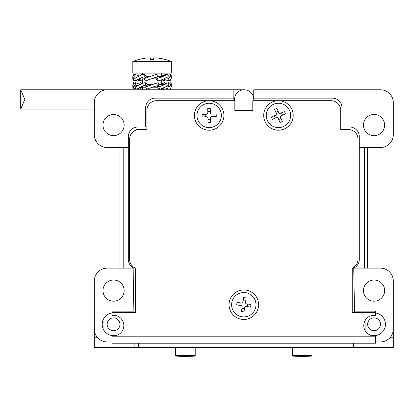 <?xml version="1.0" encoding="UTF-8"?>
<svg xmlns="http://www.w3.org/2000/svg" width="414" height="414" viewBox="0 0 414 414"><rect width="100%" height="100%" fill="white"/><g stroke="black" fill="none" stroke-linecap="round" stroke-linejoin="round"><path stroke-width="0.62" d="M146.504 85.926L145.775 85.093L145.164 82.665L147.839 84.653L152.093 84.653L147.839 84.653L145.656 86.785L158.158 82.665L158.966 85.093L158.076 85.952L158.847 86.785L159.442 89.212L156.616 87.219L152.549 87.219L156.616 87.219L158.076 85.952M158.847 86.785L160.378 86.402L167.691 82.919L163.24 84.358L159.959 84.653L162.329 84.653M159.959 84.653L158.821 84.653M141.8 87.219L145.8 87.219M167.22 85.926L168.928 85.093L168.296 82.665L167.396 83.059A19.246 4.264 -15.3 0 1 160.378 86.402M167.09 85.952L168.865 86.785L168.969 89.212L164.265 87.468M168.529 83.561L170.842 82.665L171.101 83.059L169.616 86.402L168.865 86.785M166.454 83.452L164.601 82.665L161.688 84.109M142.442 83.411L140.18 82.665L141.748 83.773M133.018 85.093L133.432 82.665L134.493 83.121M136.185 86.49L137.282 85.926L135.528 85.093L135.399 82.665L134.571 83.059A19.246 6.412 -3.9 0 0 132.78 86.024L132.941 88.441A19.246 6.412 -3.9 0 1 134.736 85.475L133.003 88.813L133.215 89.212L135.839 88.208M135.399 82.665L140.186 84.446M145.164 82.665L143.554 83.059A19.246 4.124 -15.6 0 0 136.372 86.402M147.244 86.402L156.518 83.059M158.966 85.093L146.463 89.212L145.656 86.785M169.616 86.402A19.246 6.443 -3.3 0 0 171.21 83.623A19.246 6.443 -3.3 0 0 171.101 83.059M169.73 88.834L170.589 89.212L170.868 87.623M166.583 83.4A19.246 5.605 10.4 0 0 165.9 83.059M162.34 88.301L163.535 89.212L164.058 87.566M139.668 84.301L140.18 82.665M142.442 87.639L139.14 89.212L137.878 88.813A19.246 5.692 10 0 1 137.489 88.622M135.466 86.785L136.102 89.212L136.868 88.896C140.175 87.633 142.695 87.075 144.424 87.219M171.21 83.623L171.349 86.034A19.246 6.443 -3.3 0 1 169.756 88.813L168.969 89.212M161.688 88.637L163.535 89.212M137.572 88.591L137.878 88.813M135.528 85.093L134.736 85.475M145.775 85.093L137.044 88.813A19.246 4.124 -15.6 0 1 144.227 85.475M168.928 85.093L168.353 85.331M168.058 85.475A19.246 4.264 -15.3 0 1 161.036 88.813L159.442 89.212M133.003 88.813A19.246 6.412 -3.9 0 1 132.941 88.441M278.456 103.262A12.192 12.192 0 0 1 289.013 121.545A12.192 12.192 0 0 1 267.899 121.545A12.192 12.192 0 0 1 278.456 103.262M276.298 113.56L274.601 109.399L276.982 108.432L278.674 112.592A1.283 1.283 0 0 0 280.35 113.296L284.506 111.599L285.474 113.974L281.318 115.672A1.283 1.283 0 0 0 280.614 117.343L282.307 121.504L279.931 122.472L278.239 118.311A1.283 1.283 0 0 0 276.562 117.607L272.407 119.304L271.439 116.929L275.595 115.232A1.283 1.283 0 0 0 276.298 113.56M275.812 112.37L278.192 111.402M281.096 118.533L278.72 119.501M281.536 112.81L282.503 115.185M275.377 118.093L274.41 115.718M175.639 355.61L175.639 347.403L175.639 355.61L176.095 356.092L175.639 355.61L176.095 356.092L194.761 356.092L176.095 356.092L175.639 355.61L195.211 355.61L195.211 347.403L217.961 347.403M196.976 115.449A12.192 12.192 0 0 1 215.259 104.892A12.192 12.192 0 0 1 215.259 126.006A12.192 12.192 0 0 1 196.976 115.449M207.823 112.913L207.719 108.427L210.286 108.364L210.39 112.856A1.283 1.283 0 0 0 211.699 114.109L216.191 114.005L216.248 116.572L211.761 116.676A1.283 1.283 0 0 0 210.509 117.985L210.607 122.477L208.045 122.534L207.942 118.047A1.283 1.283 0 0 0 206.627 116.795L202.141 116.893L202.079 114.331L206.57 114.228A1.283 1.283 0 0 0 207.823 112.913M207.792 111.63L210.359 111.573M210.535 119.268L207.968 119.33M212.982 114.078L213.044 116.644M205.344 116.82L205.287 114.254M134.1 343.216L134.1 347.403L349.033 347.403L349.033 343.216M269.659 347.403L195.232 347.403M333.446 347.403L311.98 347.403L311.98 355.61L311.98 347.403L311.98 355.61L311.53 356.092A147.565 147.565 0 0 1 292.864 356.092L311.53 356.092L311.98 355.61L292.408 355.61L292.864 356.092L292.408 355.61L292.387 347.403M353.52 343.216L353.52 347.403L339.858 347.403M393.3 347.403L353.52 347.403L393.3 347.403L393.3 306.986M94.32 347.403L134.1 347.403L94.32 347.403L94.32 306.645M175.639 347.403L154.174 347.403M145.992 347.403L143.228 347.403M361.427 347.403L362.421 347.403M362.648 347.403L360.273 347.403M372.274 335.537L375.829 335.537M365.07 320.602L365.07 330.543M376.078 313.082L375.658 313.082M111.79 335.537L115.346 335.537M103.945 318.2L103.945 330.377M111.966 313.082L111.547 313.082M138.592 343.216L138.592 347.403M231.623 304.72A12.192 12.192 0 0 1 249.906 294.163A12.192 12.192 0 0 1 249.906 315.277A12.192 12.192 0 0 1 231.623 304.72M242.94 301.982L243.639 297.547L246.175 297.945L245.476 302.386A1.283 1.283 0 0 0 246.547 303.85L250.982 304.549L250.584 307.084L246.144 306.386A1.283 1.283 0 0 0 244.679 307.452L243.981 311.892L241.445 311.494L242.143 307.053A1.283 1.283 0 0 0 241.077 305.589L236.637 304.89L237.036 302.355L241.476 303.053A1.283 1.283 0 0 0 242.94 301.982M243.142 300.719L245.678 301.118M244.477 308.72L241.947 308.321M247.81 304.052L247.412 306.583M239.809 305.387L240.208 302.851M293.205 115.449A14.749 14.749 0 0 0 271.082 102.677A14.749 14.749 0 0 0 271.082 128.226A14.749 14.749 0 0 0 293.205 115.449M223.917 115.449A14.749 14.749 0 0 0 201.789 102.677A14.749 14.749 0 0 0 201.789 128.226A14.749 14.749 0 0 0 223.917 115.449M258.569 304.72A14.754 14.754 0 0 0 236.43 291.937A14.754 14.754 0 0 0 236.43 317.497A14.754 14.754 0 0 0 258.569 304.72M354.513 312.42L354.493 311.137L375.658 311.137L375.658 315.308L374.054 315.308A10.267 10.267 0 0 0 363.787 325.57A10.267 10.267 0 0 0 374.054 335.837L375.658 335.837M111.966 312.42L135.388 312.42L135.388 268.148A9.626 9.626 0 0 1 129.608 259.324L129.608 139.192A9.626 9.626 0 0 1 139.233 129.566L146.929 129.566L146.929 110.321A9.626 9.626 0 0 1 156.554 100.695L234.826 100.695L234.826 110.321L252.794 110.321L252.794 100.695L331.065 100.695A9.626 9.626 0 0 1 340.691 110.321L340.691 129.566L348.391 129.566A9.626 9.626 0 0 1 358.012 139.192L358.012 259.324A9.626 9.626 0 0 1 352.231 268.148L352.231 312.42L375.658 312.42M111.966 335.837L113.571 335.837A10.267 10.267 0 0 0 123.833 325.57A10.267 10.267 0 0 0 113.571 315.308L111.966 315.308L111.966 311.137L133.132 311.137L133.882 268.148L107.154 268.148A12.834 12.834 0 0 0 94.32 280.982L94.32 329.099A12.834 12.834 0 0 0 107.154 341.933L111.966 341.933L111.966 343.216L375.658 343.216L375.658 341.933L380.466 341.933A12.834 12.834 0 0 0 393.3 329.099L393.3 280.982A12.834 12.834 0 0 0 380.466 268.148L353.742 268.148L354.493 311.137M145.34 77.584L144.481 76.75L143.906 74.323L146.98 76.316L150.717 76.316L146.98 76.316L144.362 78.443L145.914 78.06A19.246 0.383 -19.8 0 1 155.172 74.722L156.844 74.323L157.651 76.75L156.896 77.609L157.527 78.443L158.164 80.87L155.742 78.883L151.074 78.924L145.169 80.87L144.362 78.443M157.527 78.443L166.49 74.743C164.891 75.772 159.54 76.543 159.281 76.316L162.329 76.316M159.281 76.316L157.506 76.316M141.8 78.883L144.507 78.883M166.49 74.743L167.546 74.323L168.208 76.75L166.433 77.609L168.136 78.443L168.301 80.87L163.385 79.033M167.867 75.498L171.003 74.323L171.137 74.722L168.995 78.06L168.136 78.443M171.117 78.396L170.842 80.87L169.45 80.29M170.966 78.06L171.225 78.443M161.688 76.067L165.595 74.323L166.811 74.722M140.977 75.276L141.283 74.323L142.706 74.722M141.283 74.323L141.919 74.887M133.577 75.224L133.748 74.323L134.291 74.572M136.672 77.584L134.855 76.75L134.788 74.323L134.069 74.722A19.246 6.479 -2.4 0 0 132.78 77.19L132.884 79.607A19.246 6.479 -2.4 0 1 134.172 77.133L133.096 80.476L133.432 80.87L135.228 80.156M134.788 74.323L139.337 76.005M135.714 77.987L134.798 78.443L135.404 80.87L136.237 80.476L135.404 80.87M135.606 78.06L134.798 78.443L135.606 78.06A19.246 4.482 -14.7 0 1 142.349 74.722L143.906 74.323M156.896 77.609L155.742 78.883M159.1 78.06A19.246 3.897 -16.1 0 0 166.542 74.722M166.433 77.609L165.926 77.837M168.995 78.06A19.246 6.35 -4.8 0 0 171.142 74.794A19.246 6.35 -4.8 0 0 171.137 74.722M168.079 75.431A19.246 5.832 9.2 0 0 167.799 75.265M162.36 79.472L164.596 80.87L165.01 79.529M142.442 79.669L140.18 80.87L138.83 80.476A19.246 5.449 11.2 0 1 137.681 79.918M171.142 74.794L171.344 77.211A19.246 6.35 -4.8 0 1 169.197 80.476L168.301 80.87M161.688 79.845L164.596 80.87M137.878 79.85L138.83 80.476M134.855 76.75L134.172 77.133M144.481 76.75L142.98 77.133L136.237 80.476A19.246 4.482 -14.7 0 1 142.98 77.133M157.651 76.75L151.074 78.924M168.208 76.75L167.24 77.133A19.246 3.897 -16.1 0 1 159.799 80.476L158.164 80.87M146.784 80.476A19.246 0.383 -19.8 0 1 156.037 77.133M133.096 80.476A19.246 6.479 -2.4 0 1 132.884 79.607M142.442 87.328L142.442 89.786L20.705 89.786L24.845 99.412L20.705 109.037L94.32 109.037M234.505 99.412A9.626 9.626 0 0 1 244.131 89.786A9.626 9.626 0 0 1 253.756 99.412A9.626 9.626 0 0 0 244.131 89.786A9.626 9.626 0 0 0 234.505 99.412L234.505 100.695M147.891 57.908A50.016 50.016 0 0 0 139.233 59.409L139.233 59.383A50.042 50.042 0 0 0 132.816 61.557L171.313 61.557A50.042 50.042 0 0 0 164.896 59.383L164.896 59.409A50.016 50.016 0 0 0 156.233 57.908L153.666 57.908L153.666 59.409L150.458 59.409L150.458 57.908L147.891 57.908L150.458 57.908L150.458 59.409L150.458 57.908M153.666 57.908L153.666 59.409L153.666 57.908M132.816 61.557L132.816 73.107L171.313 73.107L171.313 61.557M253.756 99.412L253.756 89.786L380.466 89.786A12.834 12.834 0 0 1 393.3 102.62L393.3 134.7A12.834 12.834 0 0 1 380.466 147.529L359.295 147.529L359.295 136.625A9.626 9.626 0 0 0 348.691 127.051A3.208 3.208 0 0 0 348.122 127L341.974 127L341.974 107.754A9.626 9.626 0 0 0 332.349 98.128L253.756 98.128M136.294 130.027A3.208 3.208 0 0 1 136.48 129.121L136.48 129.97M233.863 98.128L233.863 89.786L107.154 89.786A12.834 12.834 0 0 0 94.32 102.62L94.32 134.7A12.834 12.834 0 0 0 107.154 147.529L128.324 147.529L128.324 136.625A9.626 9.626 0 0 1 138.933 127.051A3.208 3.208 0 0 1 139.497 127L145.645 127L145.645 107.754A9.626 9.626 0 0 1 155.271 98.128L233.863 98.128L233.863 100.695M119.982 268.148L119.982 147.529M367.637 268.148L367.637 147.529M124.153 125.075A10.588 10.588 0 0 1 108.277 134.245A10.588 10.588 0 0 1 108.277 115.904A10.588 10.588 0 0 1 124.153 125.075M384.637 125.075A10.588 10.588 0 0 1 368.76 134.245A10.588 10.588 0 0 1 368.76 115.904A10.588 10.588 0 0 1 384.637 125.075M384.637 290.602A10.588 10.588 0 0 1 368.76 299.772A10.588 10.588 0 0 1 368.76 281.437A10.588 10.588 0 0 1 384.637 290.602M375.658 313.015A11.39 11.39 0 0 1 375.658 335.563L375.658 341.933M124.153 290.602A10.588 10.588 0 0 1 108.277 299.772A10.588 10.588 0 0 1 108.277 281.437A10.588 10.588 0 0 1 124.153 290.602M111.966 341.933L111.966 335.563A11.39 11.39 0 0 1 111.966 313.015M375.658 335.563A11.39 11.39 0 0 1 368.822 334.403M380.466 324.286A6.417 6.417 0 0 1 370.846 329.844A6.417 6.417 0 0 1 370.846 318.733A6.417 6.417 0 0 1 380.466 324.286M119.982 324.286A6.417 6.417 0 0 1 110.362 329.844A6.417 6.417 0 0 1 110.362 318.733A6.417 6.417 0 0 1 119.982 324.286M128.324 147.529L128.324 259.428A9.626 9.626 0 0 0 133.882 268.148L133.893 267.335M133.106 312.42L133.132 311.137M118.802 334.403A11.39 11.39 0 0 1 111.966 335.563M359.295 147.529L359.295 259.428A9.626 9.626 0 0 1 353.742 268.148M233.951 100.695A9.626 9.626 0 0 1 233.863 99.412A9.626 9.626 0 0 0 233.951 100.695M393.3 337.783L389.916 337.783M97.704 337.783L94.32 337.783M375.658 336.799L111.966 336.799M185.425 356.092L194.761 356.092L195.211 355.61L194.761 356.092A147.565 147.565 0 0 1 176.095 356.092A147.565 147.565 0 0 0 194.761 356.092M123.191 268.148L123.191 147.529M364.429 147.529L364.429 268.148M344.81 347.403L349.033 347.403M353.52 347.403L367.187 347.403M135.782 80.704C139.156 79.353 141.821 78.748 143.772 78.883M208.842 89.786L161.688 89.786L161.688 88.56M20.7 89.791L20.7 109.027M233.863 89.786L244.131 89.786M142.442 73.107L142.442 74.691M142.442 78.929L142.442 83.493M161.688 73.107L161.688 76.15M161.688 79.747L161.688 84.575"/></g></svg>
